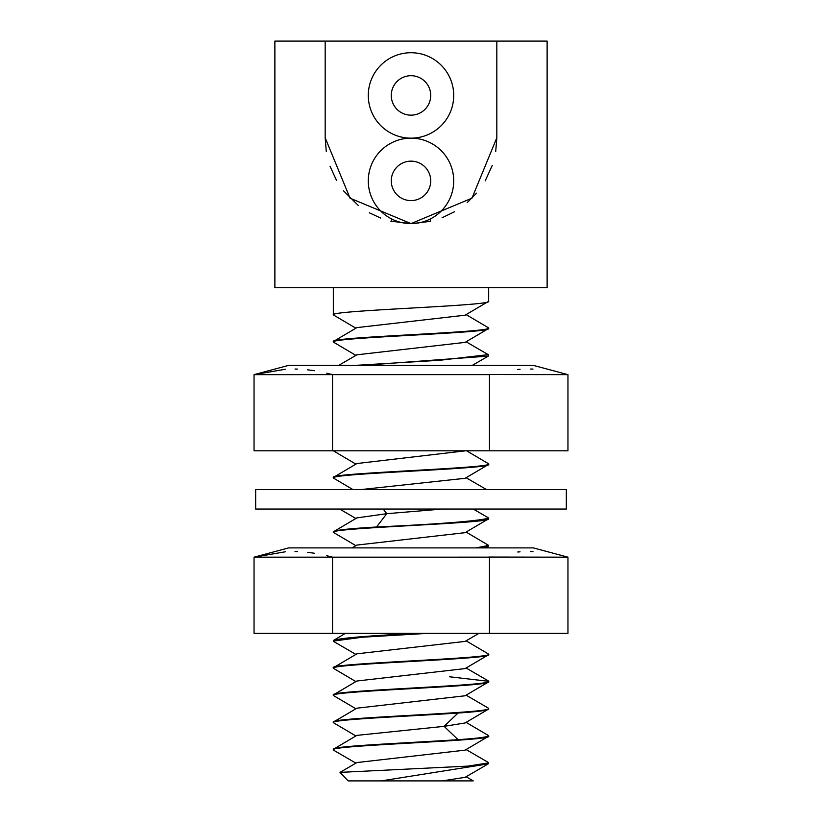 <?xml version="1.0" encoding="UTF-8"?>
<svg xmlns="http://www.w3.org/2000/svg" width="822" height="822" viewBox="0 0 822 822"><rect width="100%" height="100%" fill="white"/><g stroke="black" fill="none" stroke-linecap="round" stroke-linejoin="round"><path stroke-width="1.23" d="M496.827 41.1L274.877 41.1L274.877 287.7L547.123 287.7L547.123 41.1L496.827 41.1L496.827 137.767L495.697 151.628M492.244 165.417L485.196 180.891M476.544 193.17L467.163 202.664M454.484 211.757L442.041 217.789M430.636 221.313L412.254 223.584M496.827 137.767L471.941 198.205L411.021 223.594L390.861 221.19M380.658 218.046L369.294 212.775M358.32 205.521L343.514 190.786M336.445 180.275L330.033 166.219M326.272 151.474L325.173 137.767L325.173 41.1M411 223.594A42.713 42.713 0 0 0 453.713 180.871A42.713 42.713 0 0 0 411 138.158A42.713 42.713 0 0 0 368.287 180.871A42.713 42.713 0 0 0 411 223.594L350.038 198.184L325.173 137.767M355.895 328.204L333.331 314.888C328.8 310.326 492.799 305.876 488.669 301.294L488.669 287.7M333.331 314.888L333.331 287.7M466.105 314.61L488.669 327.927C492.799 332.509 328.8 336.958 333.331 341.52L333.331 342.065C329.108 337.482 492.902 333.054 488.669 328.471L488.669 327.927M488.217 354.642L439.955 360.252L355.248 365.369M362.574 365.369L488.309 356.08L488.669 355.104M355.895 355.381L333.331 342.065M466.588 450.805L488.669 463.844C494.279 468.304 327.875 472.969 333.331 477.438L333.331 477.993C329.006 473.421 493.539 468.92 488.669 464.399L488.669 463.844M355.895 464.122L333.331 450.805M353.028 489.635L333.331 477.993M488.669 518.764L488.669 518.209C476.4 521.169 439.02 524.097 376.527 527.005C349.216 528.577 334.821 530.18 333.331 531.803L333.331 532.358C329.077 527.775 492.871 523.347 488.669 518.764L465.098 532.666L356.902 545.078L352.083 547.894M466.105 532.081L488.669 545.397L476.123 547.894M480.973 547.894L488.309 546.363L488.669 545.397M355.895 545.674L333.331 532.358M333.783 641.561L333.331 640.543C338.726 638.17 367.085 635.766 418.408 633.33L418.521 633.33M466.105 640.821L488.669 654.137C494.32 658.586 327.824 663.262 333.331 667.731L333.331 668.276C328.934 663.714 493.59 659.213 488.669 654.682L488.669 654.137M449.47 676.763L488.669 681.315C493.59 685.846 328.934 690.346 333.331 694.909L333.331 695.463C328.759 690.901 492.686 686.462 488.669 681.87L488.669 681.315M355.895 681.592L333.331 668.276M488.206 708.03L488.669 708.502C492.686 713.095 328.759 717.534 333.331 722.096L333.331 722.651C330.711 719.394 410.733 716.25 458.06 713.034C477.726 711.718 487.929 710.393 488.669 709.057L488.669 708.502M355.895 708.78L333.331 695.463M333.331 749.828C329.293 745.246 493.231 740.797 488.669 736.235L488.669 735.69C487.929 737.026 477.726 738.351 458.06 739.666C410.733 742.883 330.711 746.027 333.331 749.284L333.722 750.26M355.895 735.967L333.331 722.651M466.105 722.374L488.669 735.69M466.105 776.739L473.256 780.9L348.127 780.9L340.01 772.382L468.006 766.104L488.669 762.878L488.217 762.405M468.006 766.104L474.243 766.104L488.309 763.844L465.098 777.324L442.257 780.9M488.669 762.867L488.309 763.844M488.669 301.294L465.098 315.196L356.902 327.608L333.331 341.52M488.669 328.471L465.098 342.384L356.902 354.796L338.715 365.369M465.632 450.805L356.902 463.536L333.331 477.438M360.396 489.635L465.098 478.301L488.669 464.399M442.257 509.054L386.761 513.688L356.902 517.901L333.331 531.803M345.404 633.33L333.331 640.543M333.331 641.098L362.338 637.225L428.283 633.33M333.331 722.096L356.902 708.184L465.098 695.772L488.669 681.87M488.669 654.682L465.098 668.594L356.902 681.006L333.331 694.909M478.99 633.33L465.098 641.407L356.902 653.819L333.331 667.731M458.06 713.034L444.086 726.35L465.098 722.959L488.669 709.057M458.06 739.666L444.086 726.35L356.902 735.371L333.331 749.284M340.01 772.382L356.902 762.559L465.098 750.147L488.669 736.235M381.192 780.9L474.243 766.104M411 161.143A19.728 19.728 0 0 0 391.272 180.871A19.728 19.728 0 0 0 411 200.599A19.728 19.728 0 0 0 430.728 180.871A19.728 19.728 0 0 0 411 161.143M411 138.158A42.713 42.713 0 0 0 453.713 95.434A42.713 42.713 0 0 0 411 52.721A42.713 42.713 0 0 0 368.287 95.434A42.713 42.713 0 0 0 411 138.158M411 75.706A19.728 19.728 0 0 0 391.272 95.434A19.728 19.728 0 0 0 411 115.162A19.728 19.728 0 0 0 430.728 95.434A19.728 19.728 0 0 0 411 75.706M567.951 374.647L533.324 365.369L288.676 365.369L254.049 374.647L254.049 450.805L567.951 450.805L567.951 374.647L488.669 374.534M285.326 369.263L254.049 374.647L489.542 374.627M332.53 450.805L332.53 374.647L326.796 373.198M532.975 369.078L530.673 369.027M520.059 369.304L517.757 369.479M314.333 370.722L307.459 369.797M297.328 369.078L295.016 369.027M489.47 450.805L489.47 374.647M566.337 489.635L255.663 489.635L255.663 509.054L566.337 509.054L566.337 489.635M567.951 557.172L533.324 547.894L288.676 547.894L254.049 557.172L254.049 633.33L567.951 633.33L567.951 557.172L488.669 557.059M285.326 551.778L254.049 557.172L489.542 557.152M332.53 633.33L332.53 557.172L326.796 555.723M532.975 551.603L530.673 551.552M520.059 551.829L517.757 552.004M314.333 553.237L307.459 552.312M297.328 551.593L295.016 551.541M489.47 633.33L489.47 557.172M383.206 509.054L386.761 513.688L376.527 527.005M472.311 365.369L488.309 356.08M488.309 354.693L466.105 341.798M486.624 489.635L466.105 477.716M488.309 517.798L473.256 509.054M488.309 680.904L466.105 667.998M488.309 708.091L466.105 695.186M466.105 749.561L488.309 762.456M333.691 750.25L355.885 763.145M333.691 641.509L355.895 654.415M339.671 509.054L355.895 518.487M485.679 547.894L488.309 546.363M430.42 218.919L430.42 221.365M391.58 218.919L391.58 221.365"/></g></svg>
